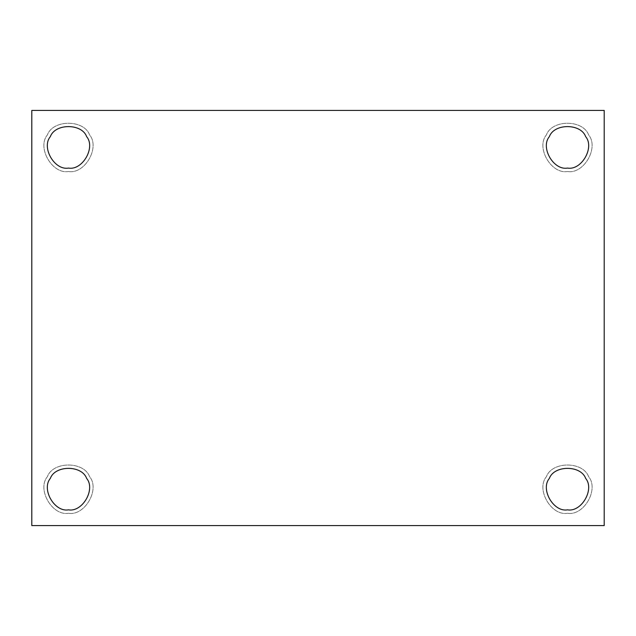 <?xml version="1.0" encoding="UTF-8"?>
<svg xmlns="http://www.w3.org/2000/svg" width="636" height="636" viewBox="0 0 636 636"><rect width="100%" height="100%" fill="white"/><g stroke="black" fill="none" stroke-linecap="round" stroke-linejoin="round"><path stroke-width="0.48" stroke-dasharray="3.18 2.39" d="M68.489 171.489C52.224 174.423 36.713 147.552 47.382 134.935C52.979 119.377 84 119.377 89.604 134.935C100.265 147.552 84.763 174.423 68.489 171.489C84.763 174.423 100.265 147.552 89.604 134.935C84 119.377 52.979 119.377 47.382 134.935C36.713 147.552 52.224 174.423 68.489 171.489C52.224 174.423 36.713 147.552 47.382 134.935C52.979 119.377 84 119.377 89.604 134.935C100.265 147.552 84.763 174.423 68.489 171.489C84.763 174.423 100.265 147.552 89.604 134.935C84 119.377 52.979 119.377 47.382 134.935C36.713 147.552 52.224 174.423 68.489 171.489M50.331 136.637C41.157 147.496 54.497 170.607 68.489 168.087C54.497 170.607 41.157 147.496 50.331 136.637C55.149 123.257 81.837 123.257 86.647 136.637C95.829 147.496 82.481 170.607 68.489 168.087M567.511 171.489C551.237 174.423 535.735 147.552 546.396 134.935C552 119.377 583.021 119.377 588.618 134.935C599.287 147.552 583.776 174.423 567.511 171.489C583.776 174.423 599.287 147.552 588.618 134.935C583.021 119.377 552 119.377 546.396 134.935C535.735 147.552 551.237 174.423 567.511 171.489C551.237 174.423 535.735 147.552 546.396 134.935C552 119.377 583.021 119.377 588.618 134.935C599.287 147.552 583.776 174.423 567.511 171.489C583.776 174.423 599.287 147.552 588.618 134.935C583.021 119.377 552 119.377 546.396 134.935C535.735 147.552 551.237 174.423 567.511 171.489M549.353 136.637C540.171 147.496 553.519 170.607 567.511 168.087C553.519 170.607 540.171 147.496 549.353 136.637C554.163 123.257 580.851 123.257 585.669 136.637C594.843 147.496 581.503 170.607 567.511 168.087M567.511 513.252C551.237 516.186 535.735 489.315 546.396 476.698C552 461.14 583.021 461.14 588.618 476.698C599.287 489.315 583.776 516.186 567.511 513.252C583.776 516.186 599.287 489.315 588.618 476.698C583.021 461.14 552 461.14 546.396 476.698C535.735 489.315 551.237 516.186 567.511 513.252C551.237 516.186 535.735 489.315 546.396 476.698C552 461.14 583.021 461.14 588.618 476.698C599.287 489.315 583.776 516.186 567.511 513.252C583.776 516.186 599.287 489.315 588.618 476.698C583.021 461.14 552 461.14 546.396 476.698C535.735 489.315 551.237 516.186 567.511 513.252M585.669 478.399C580.851 465.019 554.163 465.019 549.353 478.399C540.171 489.259 553.519 512.37 567.511 509.849C553.519 512.37 540.171 489.259 549.353 478.399C554.163 465.019 580.851 465.019 585.669 478.399C594.843 489.259 581.503 512.37 567.511 509.849M68.489 513.252C52.224 516.186 36.713 489.315 47.382 476.698C52.979 461.14 84 461.14 89.604 476.698C100.265 489.315 84.763 516.186 68.489 513.252C84.763 516.186 100.265 489.315 89.604 476.698C84 461.14 52.979 461.14 47.382 476.698C36.713 489.315 52.224 516.186 68.489 513.252C52.224 516.186 36.713 489.315 47.382 476.698C52.979 461.14 84 461.14 89.604 476.698C100.265 489.315 84.763 516.186 68.489 513.252C84.763 516.186 100.265 489.315 89.604 476.698C84 461.14 52.979 461.14 47.382 476.698C36.713 489.315 52.224 516.186 68.489 513.252M86.647 478.399C81.837 465.019 55.149 465.019 50.331 478.399C41.157 489.259 54.497 512.37 68.489 509.849C54.497 512.37 41.157 489.259 50.331 478.399C55.149 465.019 81.837 465.019 86.647 478.399C95.829 489.259 82.481 512.37 68.489 509.849M604.2 110.426L31.8 110.426L31.8 525.575L604.2 525.575L604.2 110.426L604.2 525.575L31.8 525.575L31.8 110.426L604.2 110.426"/><path stroke-width="0.95" d="M68.489 168.087C82.481 170.607 95.829 147.496 86.647 136.637C81.837 123.257 55.149 123.257 50.331 136.637C55.149 123.257 81.837 123.257 86.647 136.637C95.829 147.496 82.481 170.607 68.489 168.087C82.481 170.607 95.829 147.496 86.647 136.637C81.837 123.257 55.149 123.257 50.331 136.637C41.157 147.496 54.497 170.607 68.489 168.087C54.497 170.607 41.157 147.496 50.331 136.637M567.511 168.087C581.503 170.607 594.843 147.496 585.669 136.637C580.851 123.257 554.163 123.257 549.353 136.637C554.163 123.257 580.851 123.257 585.669 136.637C594.843 147.496 581.503 170.607 567.511 168.087C581.503 170.607 594.843 147.496 585.669 136.637C580.851 123.257 554.163 123.257 549.353 136.637C540.171 147.496 553.519 170.607 567.511 168.087C553.519 170.607 540.171 147.496 549.353 136.637M567.511 509.849C581.503 512.37 594.843 489.259 585.669 478.399C594.843 489.259 581.503 512.37 567.511 509.849C581.503 512.37 594.843 489.259 585.669 478.399C580.851 465.019 554.163 465.019 549.353 478.399C540.171 489.259 553.519 512.37 567.511 509.849C553.519 512.37 540.171 489.259 549.353 478.399C554.163 465.019 580.851 465.019 585.669 478.399M68.489 509.849C82.481 512.37 95.829 489.259 86.647 478.399C95.829 489.259 82.481 512.37 68.489 509.849C82.481 512.37 95.829 489.259 86.647 478.399C81.837 465.019 55.149 465.019 50.331 478.399C41.157 489.259 54.497 512.37 68.489 509.849C54.497 512.37 41.157 489.259 50.331 478.399C55.149 465.019 81.837 465.019 86.647 478.399M31.8 110.426L604.2 110.426L31.8 110.426L31.8 525.575L31.8 110.426M604.2 525.575L31.8 525.575L604.2 525.575L604.2 110.426L604.2 525.575"/></g></svg>
